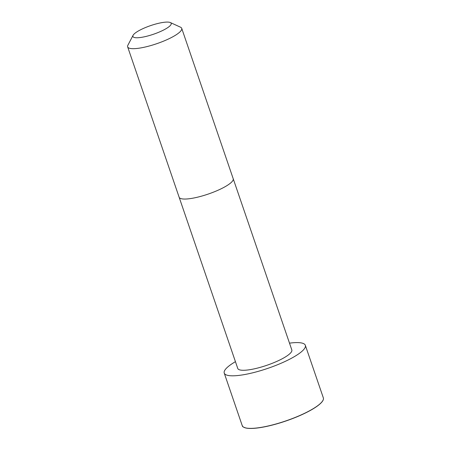 <?xml version="1.0" encoding="UTF-8"?>
<svg xmlns="http://www.w3.org/2000/svg" width="451" height="451" viewBox="0 0 451 451"><rect width="100%" height="100%" fill="white"/><g stroke="black" fill="none" stroke-linecap="round" stroke-linejoin="round"><path stroke-width="0.68" d="M179.132 197.234A28.576 6.427 161.1 0 0 208.249 194.06A28.576 6.427 161.1 0 0 233.206 178.726L291.825 349.953A28.571 6.427 161.1 0 1 266.874 365.287A28.571 6.427 161.1 0 1 237.762 368.461L127.65 46.865A28.576 6.427 161.1 0 1 127.898 45.207L133.079 35.308A20.239 4.555 161.1 0 1 145.927 27.359A20.239 4.555 161.1 0 1 170.348 22.55A20.239 4.555 161.1 0 1 153.532 34.231A20.239 4.555 161.1 0 1 133.079 35.308M289.497 343.149A42.862 9.64 161.1 0 1 305.344 345.319A42.862 9.64 161.1 0 1 267.917 368.326A42.862 9.64 161.1 0 1 224.237 373.09A42.862 9.64 161.1 0 1 235.433 361.663M170.348 22.55L180.507 27.195A28.576 6.427 161.1 0 1 181.719 28.351A28.576 6.427 161.1 0 1 156.768 43.691A28.576 6.427 161.1 0 1 127.65 46.865M305.344 345.319L323.344 397.883A42.862 9.64 161.1 0 1 285.911 420.89A42.862 9.64 161.1 0 1 242.238 425.654L224.237 373.09M322.927 400.443A42.732 9.612 161.1 0 1 285.945 420.986A42.732 9.612 161.1 0 1 244.132 427.424M233.206 178.726L181.719 28.351M323.344 397.883C324.19 400.668 320.295 404.609 311.647 409.717C303.162 414.52 293.009 418.799 281.176 422.553C265.047 427.447 253.31 429.279 245.97 428.044C240.71 426.144 243.382 426.516 242.238 425.654"/></g></svg>
